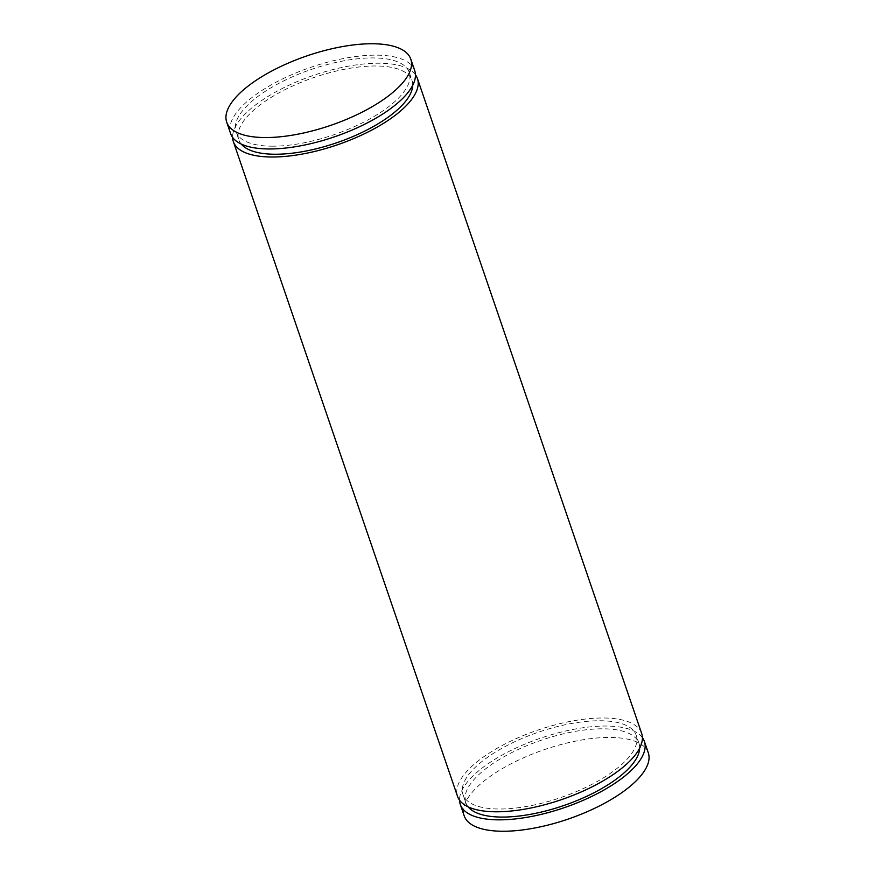 <?xml version="1.0" encoding="UTF-8"?>
<svg xmlns="http://www.w3.org/2000/svg" width="875" height="875" viewBox="0 0 875 875"><rect width="100%" height="100%" fill="white"/><g stroke="black" fill="none" stroke-linecap="round" stroke-linejoin="round"><path stroke-width="0.66" stroke-dasharray="4.38 3.28" d="M414.695 70.547A97.289 36.717 -18.9 0 0 376.633 55.158A97.289 36.717 -18.9 0 0 274.991 82.797A97.289 36.717 -18.9 0 0 230.606 133.569M271.863 146.191A91.547 34.552 -18.9 0 0 367.5 120.181A91.547 34.552 -18.9 0 0 409.259 72.406A91.547 34.552 -18.9 0 0 373.439 57.925A91.547 34.552 161.1 0 0 277.802 83.934A91.547 34.552 161.1 0 0 236.042 131.709A91.547 34.552 161.1 0 0 271.863 146.191M412.738 85.312A91.547 34.552 -18.9 0 0 412.016 80.456A91.547 34.552 -18.9 0 0 376.195 65.986A91.547 34.552 161.1 0 0 280.569 91.984A91.547 34.552 161.1 0 0 238.798 139.77L236.042 131.709M241.216 144.036A91.547 34.552 161.1 0 1 238.798 139.77M415.45 74.78A97.289 36.717 -18.9 0 0 379.389 63.219A97.289 36.717 -18.9 0 0 282.45 88.397A97.289 36.717 -18.9 0 0 232.608 137.386M641.637 733.37A97.289 36.717 -18.9 0 0 603.564 717.992A97.289 36.717 -18.9 0 0 501.933 745.62A97.289 36.717 -18.9 0 0 457.548 796.403M636.202 735.23A91.547 34.552 -18.9 0 1 594.431 783.016A91.547 34.552 -18.9 0 1 498.805 809.014A91.547 34.552 161.1 0 1 462.984 794.544A91.547 34.552 161.1 0 1 504.744 746.758A91.547 34.552 161.1 0 1 600.381 720.759A91.547 34.552 -18.9 0 1 636.202 735.23L638.958 743.291A91.547 34.552 -18.9 0 0 603.138 728.809A91.547 34.552 161.1 0 0 507.5 754.819A91.547 34.552 161.1 0 0 465.741 802.594L462.984 794.544M639.669 748.136A91.547 34.552 -18.9 0 0 638.958 743.291M642.392 737.614A97.289 36.717 -18.9 0 0 606.32 726.042A97.289 36.717 -18.9 0 0 509.392 751.231A97.289 36.717 -18.9 0 0 459.55 800.22M468.147 806.859A91.547 34.552 161.1 0 1 465.741 802.594M648.298 752.839A97.289 36.717 -18.9 0 0 610.225 737.45A97.289 36.717 -18.9 0 0 508.594 765.089A97.289 36.717 -18.9 0 0 464.209 815.861M409.259 72.406L412.016 80.456"/><path stroke-width="1.31" d="M264.775 137.55A97.289 36.717 -18.9 0 0 366.406 109.911A97.289 36.717 -18.9 0 0 410.791 59.139A97.289 36.717 -18.9 0 0 372.728 43.75A97.289 36.717 -18.9 0 0 271.086 71.389A97.289 36.717 -18.9 0 0 226.702 122.161A97.289 36.717 -18.9 0 0 264.775 137.55M226.702 122.161L230.606 133.569A97.289 36.717 -18.9 0 0 268.68 148.958A97.289 36.717 -18.9 0 0 370.311 121.319A97.289 36.717 -18.9 0 0 414.695 70.547L410.791 59.139M241.216 144.036A91.547 34.552 161.1 0 0 274.619 154.241A91.547 34.552 -18.9 0 0 364.908 131.009A91.547 34.552 -18.9 0 0 412.738 85.312M232.608 137.386A97.289 36.717 -18.9 0 0 233.363 141.63A97.289 36.717 -18.9 0 0 271.436 157.008A97.289 36.717 -18.9 0 0 373.067 129.38A97.289 36.717 -18.9 0 0 417.452 78.597A97.289 36.717 -18.9 0 0 415.45 74.78M233.363 141.63L457.548 796.403A97.289 36.717 -18.9 0 0 495.611 811.781A97.289 36.717 -18.9 0 0 597.253 784.153A97.289 36.717 -18.9 0 0 641.637 733.37L417.452 78.597M468.147 806.859A91.547 34.552 161.1 0 0 501.561 817.075A91.547 34.552 -18.9 0 0 591.839 793.833A91.547 34.552 -18.9 0 0 639.669 748.136M459.55 800.22A97.289 36.717 -18.9 0 0 460.305 804.453A97.289 36.717 -18.9 0 0 498.367 819.842A97.289 36.717 -18.9 0 0 600.009 792.203A97.289 36.717 -18.9 0 0 644.394 741.431A97.289 36.717 -18.9 0 0 642.392 737.614M460.305 804.453L464.209 815.861A97.289 36.717 -18.9 0 0 502.272 831.25A97.289 36.717 -18.9 0 0 603.914 803.611A97.289 36.717 -18.9 0 0 648.298 752.839L644.394 741.431"/></g></svg>
